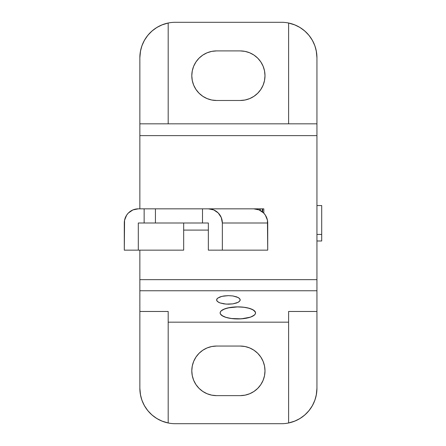 <?xml version="1.0" encoding="UTF-8"?>
<svg xmlns="http://www.w3.org/2000/svg" width="446" height="446" viewBox="0 0 446 446"><rect width="100%" height="100%" fill="white"/><g stroke="black" fill="none" stroke-linecap="round" stroke-linejoin="round"><path stroke-width="0.67" d="M237.841 318.951A17.706 6.038 0 0 1 220.134 312.914A17.706 6.038 0 0 1 237.841 306.881L244.62 307.339L247.681 307.896L252.564 309.563L255.212 311.737L255.552 312.914L255.212 314.095L254.203 315.227L250.362 317.184L241.297 318.834L231.067 318.489L225.319 317.184L223.117 316.27L220.475 314.095L220.134 312.914L220.475 311.737L221.478 310.606L223.117 309.563L228.001 307.896L237.841 306.881A17.706 6.038 0 0 1 255.552 312.914A17.706 6.038 0 0 1 237.841 318.951M216.817 300.749L216.817 299.082L217.492 298.279L220.051 296.891L223.881 295.96L228.397 295.637L232.912 295.96L236.742 296.891L239.301 298.279L240.204 299.913L239.301 301.552L236.742 302.94L232.912 303.871L228.397 304.194L223.881 303.871L220.051 302.94L217.492 301.552L216.817 300.749L216.589 299.913L217.492 298.279L221.835 296.356L228.397 295.637L232.912 295.96L238.214 297.538L239.976 299.082L240.204 299.913L239.976 300.749L238.214 302.293L232.912 303.871L226.094 304.111L220.051 302.94L218.579 302.293L216.817 300.749M240.204 50.905A24.792 24.792 0 0 1 264.996 75.697A24.792 24.792 0 0 1 240.204 100.489L216.589 100.489A24.792 24.792 0 0 1 191.797 75.697A24.792 24.792 0 0 1 216.589 50.905L240.204 50.905L216.589 50.905L211.755 51.379L207.106 52.79L202.819 55.081L199.061 58.164L195.978 61.922L193.687 66.209L192.276 70.858L191.797 75.697L192.276 80.531L193.687 85.18L195.978 89.468L199.061 93.225L202.819 96.308L207.106 98.599L211.755 100.01L216.589 100.489L240.204 100.489L245.038 100.01L249.688 98.599L253.975 96.308L257.732 93.225L260.815 89.468L263.107 85.18L264.517 80.531L264.996 75.697L264.517 70.858L263.107 66.209L260.815 61.922L257.732 58.164L253.975 55.081L249.688 52.79L245.038 51.379L240.204 50.905M175.272 22.3L281.521 22.3A35.418 35.418 0 0 1 288.607 23.014L288.607 123.832L288.607 23.014A35.418 35.418 0 0 1 316.939 57.718L316.42 51.686L314.887 45.827L312.373 40.318L308.955 35.318L304.741 30.969L299.846 27.407L294.416 24.731L288.607 23.014A35.418 35.418 0 0 0 281.521 22.3L175.272 22.3A35.418 35.418 0 0 0 168.187 23.014A35.418 35.418 0 0 1 175.272 22.3M168.187 123.832L168.187 23.014L168.187 123.832M316.939 388.282A35.418 35.418 0 0 1 288.607 422.986L294.416 421.269L299.846 418.593L304.741 415.031L308.955 410.682L312.373 405.682L314.887 400.173L316.42 394.314L316.939 388.282L316.939 290.753L139.854 290.753L139.854 279.653L316.939 279.653L316.939 290.753L316.939 57.718L316.939 123.832L139.854 123.832L139.854 57.718L139.854 208.834L139.854 135.634L316.939 135.634L316.939 123.832L139.854 123.832L139.854 135.634L316.939 135.634L316.939 279.653L139.854 279.653L139.854 250.156L139.854 290.753L316.939 290.753L316.939 388.282L316.259 395.189M216.589 395.635A24.792 24.792 0 0 1 191.797 370.843A24.792 24.792 0 0 1 216.589 346.051L240.204 346.051A24.792 24.792 0 0 1 264.996 370.843A24.792 24.792 0 0 1 240.204 395.635L216.589 395.635L240.204 395.635L245.038 395.156L249.688 393.746L253.975 391.454L257.732 388.371L260.815 384.614L263.107 380.332L264.517 375.677L264.996 370.843L264.517 366.004L263.107 361.355L260.815 357.068L257.732 353.31L253.975 350.227L249.688 347.936L245.038 346.525L240.204 346.051L216.589 346.051L211.755 346.525L207.106 347.936L202.819 350.227L199.061 353.31L195.978 357.068L193.687 361.355L192.276 366.004L191.797 370.843L192.276 375.677L193.687 380.332L195.978 384.614L199.061 388.371L202.819 391.454L207.106 393.746L211.755 395.156L216.589 395.635M139.854 388.282L140.367 394.314L141.906 400.173L144.42 405.682L147.838 410.682L152.053 415.031L156.947 418.593L162.377 421.269L168.187 422.986L168.187 311.47L139.854 311.47L139.854 290.753L139.854 311.47L168.187 311.47L168.187 422.986A35.418 35.418 0 0 0 175.272 423.7L281.521 423.7L175.272 423.7A35.418 35.418 0 0 1 139.854 388.282L139.854 311.47L139.854 388.282L140.535 395.189M237.974 208.834L263.815 208.834L263.815 213.188L263.815 208.834L237.974 208.834M208.343 230.086L183.668 230.086L208.343 230.086M168.359 423.02L161.714 421.002M160.209 420.338L156.206 418.131M154.16 416.726L151.021 414.1M149.181 412.232L146.65 409.149M145.179 406.964L143.244 403.401M142.246 401.088L140.908 396.873M139.854 57.718L140.367 51.686L141.906 45.827L144.42 40.318L147.838 35.318L152.053 30.969L156.947 27.407L162.377 24.731L168.187 23.014A35.418 35.418 0 0 0 139.854 57.718L140.535 50.811M140.908 49.127L142.246 44.912M143.244 42.599L145.179 39.036M146.65 36.851L149.181 33.768M151.021 31.9L154.165 29.274M156.206 27.869L160.209 25.662M161.714 24.998L168.359 22.98M288.434 22.98L295.079 24.998M296.584 25.662L300.587 27.869M302.628 29.274L305.772 31.9M307.612 33.768L310.143 36.851M311.615 39.036L313.549 42.599M314.547 44.912L315.885 49.127M316.259 50.811L316.939 57.718M315.885 396.873L314.547 401.088M313.549 403.401L311.615 406.964M310.137 409.149L307.612 412.232M305.772 414.1L302.628 416.726M300.587 418.131L296.584 420.338M295.079 421.002L288.434 423.02M211.755 100.01L216.589 100.489M264.517 80.531L264.996 75.697M288.607 422.986A35.418 35.418 0 0 1 281.521 423.7A35.418 35.418 0 0 0 288.607 422.986L288.607 311.47L288.607 422.986M192.276 366.004L191.797 370.843M168.187 322.168L288.607 322.168L168.187 322.168M316.939 311.47L288.607 311.47L316.939 311.47M259.912 208.834L259.912 210.3L259.912 208.834M222.353 250.156L267.717 250.156L267.444 220.235L265.353 215.128L263.614 212.982L259.07 209.91L253.707 208.834L208.343 208.834L213.701 209.91L218.25 212.982L221.283 217.581L222.353 223L267.717 223L267.717 250.156L222.353 250.156L222.353 223L222.353 250.156L208.343 250.156L222.353 250.156M124.295 250.156L183.668 250.156L183.668 223L183.668 250.156L124.295 250.156L124.568 220.235L126.658 215.128L128.398 212.982L132.941 209.91L138.305 208.834L144.142 208.834L144.142 223L138.305 223L138.305 250.156L138.305 223L144.142 223L144.142 208.834L155.437 208.834L155.437 223L144.142 223L155.437 223L155.437 208.834L208.343 208.834A14.166 14.01 90 0 1 222.353 223L267.717 223A14.166 14.01 -90 0 0 253.707 208.834L202.506 208.834L202.506 223L202.506 208.834L138.305 208.834A14.166 14.01 90 0 0 124.295 223L124.295 250.156M208.343 250.156L208.343 223L155.437 223L208.343 223L208.343 250.156M262.248 208.834L262.248 211.766L262.248 208.834M316.939 240.979L321.705 240.979L321.705 234.429L316.939 234.429L321.705 234.429L321.705 240.885M262.672 208.834L262.672 212.118L262.672 208.834M321.705 205.656L321.705 234.429L321.705 205.561L316.939 205.561M253.724 310.243L249.515 308.376L243.527 307.199L236.675 306.893L230.002 307.506L224.522 308.939L221.071 310.979L220.285 312.128L220.168 313.309L220.737 314.48L221.963 315.584A17.706 6.038 0 0 1 220.134 312.914A17.706 6.038 0 0 1 233.815 307.038A17.706 6.038 0 0 1 253.724 310.243A17.706 6.038 -0 0 1 255.552 312.914A17.706 6.038 -0 0 1 241.866 318.795A17.706 6.038 -0 0 1 221.963 315.584L226.167 317.452L232.154 318.634L239.006 318.94L245.679 318.327L251.159 316.894L254.61 314.854L255.402 313.7L255.513 312.518L253.724 310.243M260.274 210.484L260.274 208.834"/></g></svg>
